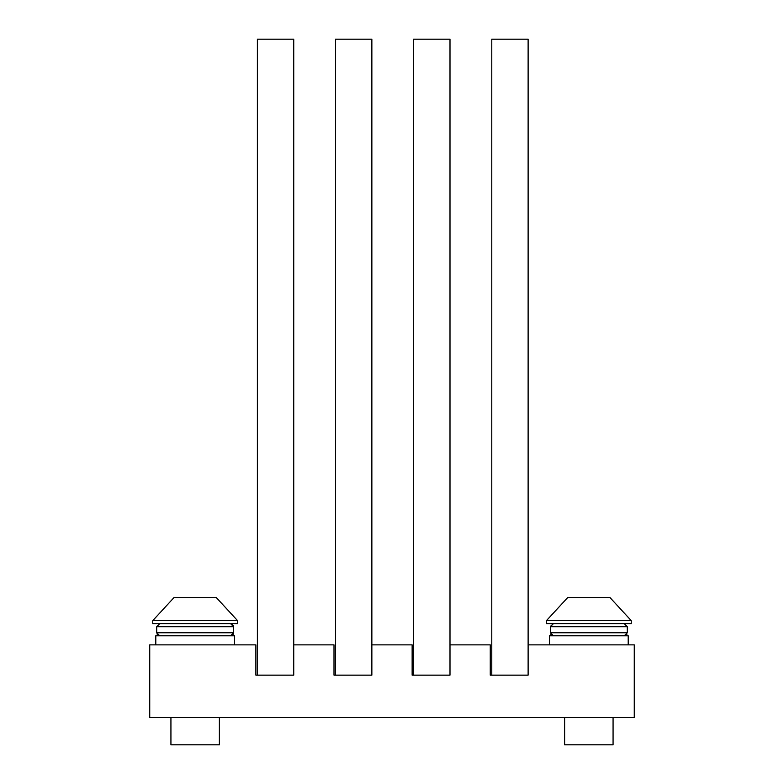 <?xml version="1.0" encoding="UTF-8"?>
<svg xmlns="http://www.w3.org/2000/svg" width="784" height="784" viewBox="0 0 784 784"><rect width="100%" height="100%" fill="white"/><g stroke="black" fill="none" stroke-linecap="round" stroke-linejoin="round"><path stroke-width="1.18" d="M490.265 675.151L528.122 675.151L528.122 644.869L634.266 644.869L634.266 717.546L149.734 717.546L149.734 644.869L255.878 644.869L255.878 675.151L293.735 675.151L293.735 644.869L334.004 644.869L334.004 675.151L371.861 675.151L371.861 644.869L412.139 644.869L412.139 675.151L449.996 675.151L449.996 644.869L490.265 644.869L490.265 675.151L491.784 675.151L491.784 39.2L528.122 39.2L528.122 675.151L491.784 675.151M334.004 675.151L335.523 675.151L335.523 39.2L371.861 39.2L371.861 675.151L335.523 675.151M255.878 675.151L257.387 675.151L257.387 39.2L293.735 39.2L293.735 675.151L257.387 675.151M412.139 675.151L413.648 675.151L413.648 39.2L449.996 39.2L449.996 675.151L413.648 675.151M613.068 717.546L613.068 744.8L564.617 744.8L564.617 717.546M610.04 597.624L631.238 620.634L610.04 597.624L631.238 620.634L610.04 597.624L631.238 620.634L610.04 597.624L631.238 620.634L610.04 597.624L631.238 620.634L610.04 597.624L631.238 620.634L610.04 597.624L631.238 620.634L610.04 597.624L631.238 620.634L610.04 597.624L567.645 597.624L546.448 620.634L546.448 623.662L631.238 623.662L631.238 620.634L546.448 620.634L567.645 597.624M219.383 717.546L219.383 744.8L170.932 744.8L170.932 717.546M216.355 597.624L237.552 620.634L216.355 597.624L237.552 620.634L216.355 597.624L237.552 620.634L216.355 597.624L237.552 620.634L216.355 597.624L237.552 620.634L216.355 597.624L237.552 620.634L216.355 597.624L237.552 620.634L216.355 597.624L237.552 620.634L216.355 597.624L173.96 597.624L152.762 620.634L152.762 623.662L237.552 623.662L237.552 620.634L152.762 620.634L173.96 597.624M234.524 644.869L234.524 635.785L155.791 635.785L155.791 644.869M628.209 644.869L628.209 635.785L549.476 635.785L549.476 644.869M550.397 626.396L553.406 623.662L550.378 626.69L553.406 623.662L550.378 626.69L553.406 623.662L550.378 626.69L627.298 626.69L627.298 632.757L550.378 632.757L553.406 635.785L550.809 634.305L553.171 635.775M156.702 632.953L159.73 635.785L156.702 632.757L159.73 635.785L156.702 632.757L159.73 635.785L156.702 632.757L159.73 635.785L156.702 632.757L159.73 635.785L156.702 632.757L156.702 626.69L159.73 623.662L156.702 626.69L159.73 623.662L156.702 626.69L159.73 623.662L156.702 626.69L159.73 623.662L156.702 626.69L159.73 623.662L156.702 626.69L159.73 623.662L156.702 626.69L159.73 623.662L156.702 626.69L159.73 623.662L156.702 626.69L233.622 626.69L233.622 632.757L156.702 632.757L159.73 635.785L157.231 634.462M626.926 634.207L624.27 635.785L627.298 632.757L624.348 635.775M627.298 626.69L624.27 623.662L627.298 626.69M550.378 626.69L553.406 623.662L550.378 626.69L553.406 623.662L550.378 626.69L553.406 623.662L550.378 626.69L553.406 623.662L550.378 626.69L553.406 623.662L550.378 626.69L550.378 632.757L553.347 635.775M233.162 634.354L231.319 635.687M230.77 635.775L233.25 634.207M233.338 625.416L230.594 623.662L233.338 625.416L230.594 623.662L232.368 624.25L230.594 623.662L232.368 624.25L230.594 623.662L233.622 626.69M626.935 634.197L624.27 635.785L627.298 632.757M626.818 634.393L624.76 635.746M553.063 635.765L550.77 634.227L552.887 635.736M233.456 633.727L230.594 635.785L233.26 634.178L230.594 635.785L233.622 632.757L230.712 635.775M233.348 634.011L231.084 635.736L233.348 634.011M550.378 632.757L553.406 635.785L550.378 632.757M158.623 635.569L159.387 635.765M233.622 632.757L230.594 635.785M157.496 634.795L159.73 635.785L156.702 632.757L159.73 635.785"/></g></svg>
